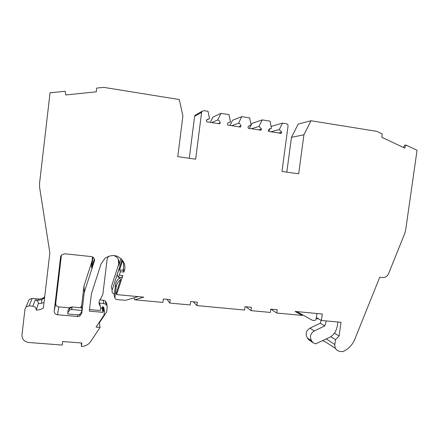 <?xml version="1.0" encoding="UTF-8"?>
<svg xmlns="http://www.w3.org/2000/svg" width="439" height="439" viewBox="0 0 439 439"><rect width="100%" height="100%" fill="white"/><g stroke="black" fill="none" stroke-linecap="round" stroke-linejoin="round"><path stroke-width="0.66" d="M100.427 306.373L99.488 303.14L103.807 303.536L105.997 304.331L107.292 306.422L106.628 311.899L99.406 322.775L98.951 322.736M89.501 309.577L100.311 310.538L100.91 308.546L100.202 306.054C98.495 303.519 98.676 301.072 100.745 298.707L102.841 294.52L107.094 259.504L108.334 256.31M91.35 256.59C93.518 257.034 94.583 258.341 94.539 260.497L84.283 292.341L81.764 313.309L79.75 316.113L77.719 316.503L57.493 314.758C55.292 314.357 54.206 313.073 54.233 310.911L60.604 256.947L61.455 255.037L64.709 253.769L91.35 256.59M93.002 257.183L91.691 267.96L94.38 258.972M80.507 307.712L81.649 305.577L84.019 285.822L92.086 260.958M61.433 255.064L55.742 303.25C55.709 305.292 56.735 306.499 58.804 306.888L71.947 308.052M68.083 310.049L69.823 307.443L72.018 306.954L81.852 307.832L81.89 310.422L81.736 311.69L79.755 314.456L77.747 314.84L67.694 313.967L68.083 310.049L67.694 313.967M84.019 285.822L84.283 292.341M91.691 267.96L91.455 266.215L92.569 256.936M123.408 261.551L123.589 261.885C118.7 254.949 112.521 253.72 105.058 258.198L101.069 263.949L91.422 293.691L89.315 311.141L102.929 312.343L102.199 308.162L100.932 308.046M330.754 336.691L335.506 339.643L334.831 344.5C334.661 348.418 336.389 350.723 340.022 351.409L342.892 351.644L343.764 351.222C348.873 348.637 352.561 344.631 354.833 339.21L379.675 277.371L384.158 277.53C386.238 276.971 387.736 275.637 388.641 273.546L404.769 233.394L405.641 230.129L417.05 150.281L405.971 145.062L404.588 145.21L403.617 147.548M38.358 303.601L41.442 303.305L41.875 299.601L38.237 300.188L35.213 299.914C37.331 300.309 38.38 301.538 38.358 303.601L36.185 310.038C36.207 307.871 35.104 306.576 32.876 306.164L29.139 305.835L26.016 306.96L24.979 309.078L21.994 334.809C21.95 339.16 24.167 341.718 28.645 342.491L62.195 345.059L62.612 341.553L81.841 342.985L81.418 346.492L84.09 346.141C86.917 345.378 89.139 343.808 90.769 341.432L100.048 327.434L99.406 322.775M38.237 300.188L38.643 299.008L32.14 298.421L29.204 299.475L26.016 306.96M65.197 91.263L65.795 94.95L65.197 91.263L50.051 92.799L39.532 183.524L39.609 187.349L49.848 252.869L43.39 307.942C41.228 309.418 38.824 310.115 36.185 310.038M206.637 120.056L209.513 118.678L208.02 111.303L203.921 110.65L202.138 111.265L201.6 112.428L195.662 159.192L177.779 156.652L182.898 115.923L179.288 99.532L103.692 87.356L96.723 88.063L96.245 91.828M196.107 114.689L195.114 115.254L194.603 116.346L189.297 158.292M227.956 122.931L230.47 121.954L229.01 114.634L220.921 113.35L217.717 119.968C219.05 120.407 219.884 121.329 220.219 122.733L218.167 123.578M210.358 122.366L212.86 117.191L220.921 113.35M269.656 128.852L271.439 128.364L270.117 121.159L262.253 119.907L251.97 123.332L251.064 125.17L249.709 117.915L241.73 116.653L238.553 123.227C239.87 123.661 240.693 124.577 241.016 125.966L238.679 126.761M230.058 125.422L232.544 120.281L241.73 116.653M405.971 145.062L404.72 148.069L381.787 137.297L382.265 133.895L376.903 131.371L311.01 120.752L298.18 124.078L291.469 137.33L303.914 134.784L298.663 173.828L281.992 171.457L288.039 126.081C288.088 124.83 287.534 124.045 286.376 123.738L282.491 123.118L279.308 129.587L281.728 132.183L278.556 132.946M271.088 126.448L282.491 123.118M291.469 137.33L286.815 172.143M311.01 120.752L303.914 134.784M262.253 119.907L259.037 126.421L261.501 129.039L258.626 129.856M248.995 125.85L251.064 125.181L249.451 128.429M251.399 128.731L259.037 126.421M269.996 128.665L268.646 131.404L281.158 133.346L281.728 132.183M270.858 131.749L279.308 129.587M322.698 340.675L326.073 342.255L335.517 348.456M231.754 125.686L238.553 123.227M211.768 122.585L217.717 119.968M121.049 258.582L118.843 265.375C119.88 260.81 118.261 257.517 113.986 255.509M118.843 265.375L118.278 259.186M318.571 318.846L316.228 318.626M118.541 264.722L111.287 287.068L112.159 290.02L122.037 259.597M107.017 305.154L106.551 303.025L105.294 300.989L103.16 300.21L99.801 299.903M38.643 299.008C40.679 299.157 42.479 298.591 44.043 297.318L44.712 296.671M81.418 346.492L81.385 342.996M99.198 304.062L99.488 303.14M99.104 301.802L99.313 303.124M103.16 300.21L103.807 303.536M119.869 277.388L119.754 277.744C117.323 279.561 115.896 281.942 115.479 284.889L114.343 294.207C112.45 293.411 111.72 292.017 112.159 290.02M335.506 339.643L339.089 336.005L334.408 333.196M123.688 262.895L123.425 269.091L123.041 270.27L119.578 269.914L120.39 271.741L123.924 272.103L123.041 270.27M123.924 272.103L124.314 270.901C125.153 268.207 125.077 265.551 124.067 262.934L123.277 262.851L122.404 261.2L119.578 269.914M122.816 275.516L121.63 277.563L118.118 277.212L119.282 275.16L122.816 275.516L116.62 294.591L116.176 293.208L120.56 279.709L119.754 277.744M122.086 259.658L117.169 274.809L118.118 277.212M120.39 271.741L119.282 275.16M123.589 261.885L123.277 262.851M133.928 297.861L134.822 299.804L143.778 297.154L116.62 294.591M102.929 312.343L103.099 310.949L104.498 311.295L103.719 307.146L102.364 306.812L102.199 308.162M100.048 327.434L96.053 327.104L104.043 315.065L104.498 311.295M167.045 299.349L169.772 303.064L170.206 299.645L163.346 298.997L162.913 302.422L134.822 299.804M193.374 301.834L196.897 305.593L197.331 302.208L190.592 301.571L190.158 304.962L169.772 303.064M245.983 306.795L251.042 310.636L251.481 307.316L244.989 306.702L244.55 310.033L196.897 305.593M270.962 309.155L276.729 313.034L277.174 309.742L270.792 309.138L270.353 312.436L251.042 310.636M339.089 336.005L340.999 322.281L321.392 320.475L322.281 313.995L295.074 311.432L302.29 315.416L295.826 311.503M276.729 313.034L302.29 315.416M41.875 299.601L44.591 297.658M41.442 303.305L44.026 302.482M65.795 94.95L96.273 91.822L96.723 88.063M220.219 122.733L219.692 123.814L206.654 121.79L206.385 120.462L206.956 119.677L209.513 118.678M241.016 125.966L240.495 127.041L227.638 125.049L227.375 123.727L228.055 122.838L230.47 121.954M261.501 129.039L260.925 130.213L248.244 128.243L248.019 127.058L248.858 125.96L251.064 125.181M268.652 131.409L268.432 130.229L269.37 129.055L271.439 128.364M337.882 321.996L337.278 326.358L336.389 329.212C335.138 332.981 332.778 335.742 329.316 337.498L315.597 343.869L313.051 342.755L311.63 340.878C309.457 336.861 310.34 333.547 314.28 330.929L324.783 325.93L326.331 320.931M321.392 320.475L316.371 317.573M103.099 310.949L102.364 306.812M103.703 311.004L102.945 306.866M120.56 279.709C118.08 281.558 116.626 283.989 116.198 286.996L114.853 297.999L116.088 299.502L125.702 300.292L138.126 296.621M114.343 294.207L114.162 295.677L114.853 297.999M81.89 310.422L71.859 309.539L69.62 310.038L67.842 312.7M296.698 311.58L312.502 320.322L315.021 320.514L316.129 319.356L316.931 313.49M321.161 320.344L320.261 323.247L309.939 328.147C306.065 330.715 305.198 333.969 307.338 337.909L308.738 339.753L310.164 340.746M320.261 323.247L324.783 325.93M81.649 305.577L81.681 307.816M58.804 306.888L57.493 314.758M77.747 314.84L77.719 316.503M94.215 260.173L94.396 261.156M81.736 311.69L81.764 313.309M32.14 298.421L29.139 305.835M194.603 116.346L201.6 112.428M326.237 338.974L334.831 344.5M35.213 299.914L32.876 306.164M105.294 300.989L105.997 304.331M55.742 303.25L54.233 310.911M60.823 256.069L60.604 256.947M124.314 270.901L123.425 269.091M115.479 284.889L116.198 286.996M92.722 257.013L92.887 258.006M72.018 306.954L71.859 309.539M308.738 339.753L313.051 342.755M307.338 337.909L311.63 340.878M309.939 328.147L314.28 330.929M195.114 115.254L202.138 111.265M44.043 297.318L43.664 298.542M79.755 314.456L79.75 316.113M69.823 307.443L69.62 310.038"/></g></svg>
